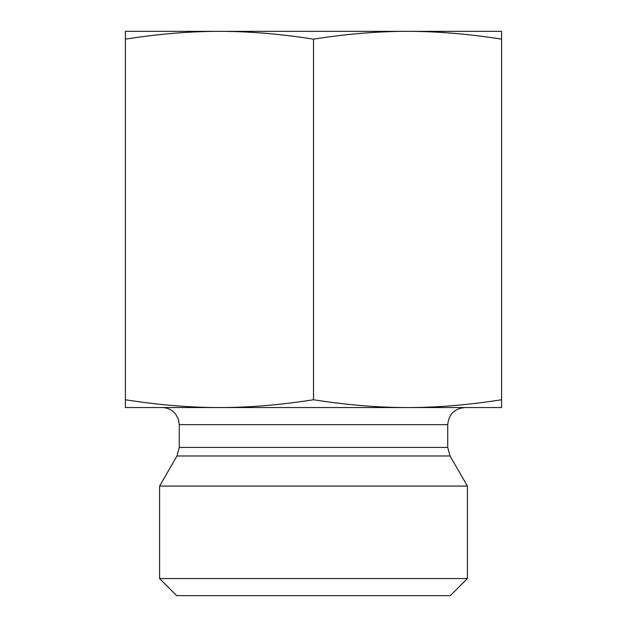 <?xml version="1.0" encoding="UTF-8"?>
<svg xmlns="http://www.w3.org/2000/svg" width="627" height="627" viewBox="0 0 627 627"><rect width="100%" height="100%" fill="white"/><g stroke="black" fill="none" stroke-linecap="round" stroke-linejoin="round"><path stroke-width="0.94" d="M501.6 31.35L501.6 39.148C468.259 33.921 436.909 31.319 407.55 31.35L501.6 31.35M407.55 31.35C378.191 31.319 346.841 33.921 313.5 39.148C280.159 33.921 248.809 31.319 219.45 31.35L407.55 31.35M219.45 31.35C190.091 31.319 158.741 33.921 125.4 39.148L125.4 31.35L219.45 31.35M501.6 39.148L501.6 407.55L407.55 407.55C436.909 407.581 468.259 404.979 501.6 399.752M313.5 39.148L313.5 399.752C346.841 404.979 378.191 407.581 407.55 407.55L219.45 407.55C248.809 407.581 280.159 404.979 313.5 399.752M125.4 39.148L125.4 399.752C158.741 404.979 190.091 407.581 219.45 407.55L162.166 407.55C167.636 407.668 172.111 409.839 175.591 414.063L178.295 418.985L179.267 424.651L447.733 424.651L447.733 447.427L450.029 455.978L467.397 486.074L159.603 486.074L176.971 455.978L450.029 455.978M219.45 407.55L125.4 407.55L125.4 399.752M447.733 424.651C448.752 414.267 454.45 408.561 464.834 407.55L407.55 407.55M159.603 578.549L176.696 595.65L450.304 595.65L467.397 578.549L159.603 578.549L159.603 486.074M447.733 447.427L179.267 447.427L176.971 455.978M179.267 424.651L179.267 447.427M467.397 578.549L467.397 486.074"/></g></svg>
